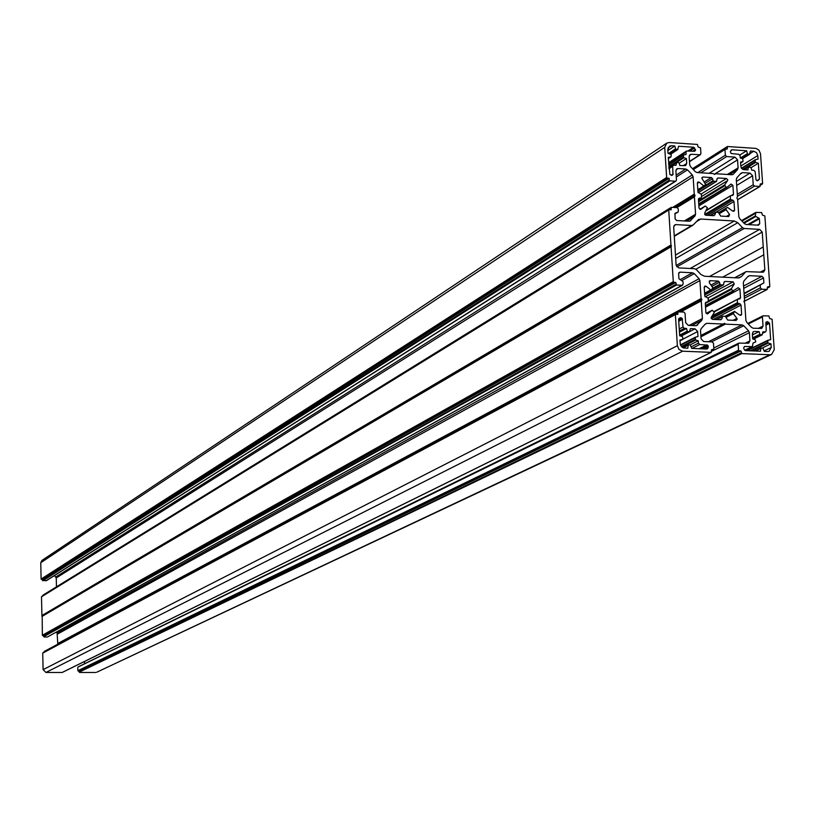 <?xml version="1.0" encoding="UTF-8"?>
<svg xmlns="http://www.w3.org/2000/svg" width="815" height="815" viewBox="0 0 815 815"><rect width="100%" height="100%" fill="white"/><g stroke="black" fill="none" stroke-linecap="round" stroke-linejoin="round"><path stroke-width="1.22" d="M720.002 319.724L721.927 318.736L722.691 316.189L725.299 316.312L727.673 320.071L736.077 320.448L737.188 319.195L736.892 318.39L733.103 320.315M726.053 317.392L733.337 313.653L734.529 311.452L725.095 316.302M753.478 331.674L752.347 333.936L752.683 338.908L755.159 339.672L755.77 341.913L752.979 343.095L752.49 346.62L744.584 346.477L743.596 347.954L744.543 350.002L745.44 350.613L760.487 351.234L760.894 348.362L762.891 347.944L764.317 351.387L767.679 351.53L769.136 351.265L771.214 347.506L770.959 343.849L768.27 343.074L751.99 350.878M741.65 314.193L741.018 315.344L739.786 315.14L741.65 314.193L741.029 305.105L713.308 319.419M739.786 315.14L734.529 311.452M762.759 333.04L765.591 331.797L766.222 330.635L765.917 322.261L767.486 321.589L769.533 323.372L765.845 325.195M701.206 194.001L726.471 178.495L727.754 179.86L727.561 180.624L701.613 196.486M698.536 200.847L724.637 184.924L726.134 187.236L698.73 203.872M740.611 162.99L743.046 161.523L742.71 158.772L740.264 157.978L740.102 155.675L738.828 154.32L731.147 153.515L730.342 151.743L731.758 149.787L730.943 150.296M698.863 205.889L732.879 185.28L731.024 184.058L726.858 187.389L726.134 187.236M744.564 169.703L748.628 166.993L750.972 167.544L751.746 170.162L753.885 170.304L755.159 171.659L756.014 179.891L757.665 180.726L759.458 179.188L756.901 180.716M721.927 318.736L720.806 319.765L712.371 319.378L711.077 318.013L711.271 317.229L714.327 312.389L712.279 310.23L707.522 313.887M691.252 346.772L698.424 343.156L699.728 344.521L707.583 345.163L708.398 346.966L706.951 349.024L691.701 348.402L690.264 344.918L688.543 344.908L683.235 347.873M705.576 302.518L706.198 302.182L705.281 303.424L705.882 312.553L707.175 313.918L707.899 313.683M679.364 330.941L684.315 328.363L683.011 326.988L682.175 318.502L680.505 317.667L678.62 319.297L679.669 335.79L682.42 336.575L683.041 338.826L679.985 340.792M701.929 177.66L702.958 177.018L701.837 178.23L705.688 184.587L697.823 190.038M668.646 163.397L685.975 152.099L686.485 151.04L694.655 151.254L695.541 149.889L693.697 147.24L688.003 150.958M698.455 199.614L701.399 197.862L701.481 194.53L697.956 192.055L697.365 183.08L697.895 182L699.239 182.173L697.385 183.334M697.793 189.549L704.354 185.993M676.878 162.287L683.917 157.723L686.393 158.528L686.719 163.418L685.68 165.557L679.873 165.547L679.099 162.898L676.705 162.348L676.012 165.292L673.221 165.302L672.701 166.372L672.945 174.655L671.805 175.429L669.889 174.451L668.259 157.346L671.071 156.796L671.234 154.718L667.994 153.22L667.77 149.614L669.39 146.231L671.377 145.753L674.759 145.977L675.564 148.87L668.646 153.424M666.65 177.497L667.302 178.179L41.107 579.068L666.65 177.497L664.724 147.362L40.75 562.737L42.003 560.384L666.507 143.297M41.107 579.068L40.75 562.737M46.363 580.718L42.523 580.443L669.237 180.176L669.889 180.859L42.869 580.8M45.976 580.83L675.34 181.195L669.889 180.859M676.807 168.878L675.89 170.936L676.47 179.983L675.941 181.052L46.323 580.738M676.155 175.123L685.741 169L678.141 168.511L676.043 169.866M56.459 586.841L56.255 577.947L54.452 575.584M55.828 576.959L692.292 174.94L687.493 169.866L676.277 177.018M672.803 207.356L694.248 194.133L693.117 176.804L56.255 577.947M732.491 174.675L733.418 174.104L731.778 174.746L715.713 173.727L714.511 174.42L713.196 173.564L697.049 172.546L695.297 171.68L690.509 166.606L689.684 164.742L689.154 156.663L690.183 154.534L691.395 154.249L699.82 154.809L689.47 161.462M664.724 147.362L666.741 143.134L669.247 142.533L697.395 144.428L698.17 147.036L700.554 147.831L700.931 153.597L699.82 154.809M667.302 178.179L669.115 178.291L669.237 180.176M675.34 181.195L675.941 181.052M676.929 168.797L678.141 168.511M685.741 169L687.493 169.866M692.292 174.94L693.117 176.804M694.248 194.133L695.063 195.529L694.431 196.843L676.929 207.601M684.356 220.957L695.562 214.223L694.431 196.843M695.562 214.223L694.981 216.016L686.525 221.079M689.796 221.171L694.981 216.016M690.794 220.57L689.133 221.232L676.664 220.519L675.105 218.868L674.973 213.347M678.172 211.971L674.789 214.039L678.172 211.971L675.105 213.265M678.223 211.951L678.335 208.976L677.041 207.601L671.285 207.346L671.132 209.781L669.013 209.74L41.494 596.794L668.789 209.995M670.949 245.009L41.911 615.529L670.949 245.009L668.738 210.28M671.112 245.417L671.499 245.916L42.197 616.008L42.339 635.262L673.944 282.347L673.292 281.654L42.339 635.262M41.932 616.486L671.061 246.772L671.499 245.916M671.061 246.772L673.292 281.654M675.89 284.333L43.755 636.647L676.542 285.016L675.767 282.438L673.944 282.347M676.542 285.016L682.033 285.291L47.576 636.912M678.783 272.811L679.975 272.139L678.61 273.636L678.936 278.699L683.011 281.582L683.174 284.038L682.033 285.291M679.975 272.139L692.485 272.77L680.097 279.698M681.809 280.564L694.258 273.626L692.485 272.77M694.258 273.626L699.076 278.699L57.111 633.041L57.753 643.493L701.185 298.524L57.753 643.493M57.539 634.039L699.912 280.584L699.076 278.699M699.912 280.584L701.063 298.158M680.647 311.921L701.236 300.908L701.878 299.563L701.185 298.524M701.236 300.908L702.398 318.522L689.154 325.419M691.823 325.542L701.807 320.346L702.398 318.522M701.807 320.346L696.285 325.705M675.492 314.529L42.737 653.121L675.716 314.315L677.815 314.346L677.999 311.86L683.754 312.064L685.058 313.429L685.649 322.638L688.268 325.379L695.928 325.715L697.599 325.022M675.411 314.896L677.367 345.703L43.103 669.635L45.935 672.467L682.613 351.194L679.048 349.503L677.367 345.703M62.388 672.344L711.108 352.355L682.613 351.194M711.108 352.355L711.536 349.747L713.859 349.177L713.471 343.258L712.167 341.893L703.661 341.536L701.053 338.796L700.513 330.533L701.104 328.7L705.301 324.013L706.972 323.321L705.026 324.329M700.839 335.464L723.251 324.044L706.972 323.321M723.251 324.044L724.474 323.321L725.452 324.034L700.9 336.524M700.92 336.809L725.452 324.034M725.798 324.166L741.996 324.879L708.418 341.74M711.515 341.862L743.749 325.725L741.996 324.879M743.749 325.725L748.557 330.778L713.787 348.005M711.638 351.296L749.382 332.652L748.557 330.778M749.382 332.652L749.943 340.874L745.022 343.278M78.454 666.833L738.166 344.297L738.808 343.125L748.659 343.217L749.943 340.874M738.166 344.297L738.563 350.195L77.863 670.704L739.215 350.878L738.563 350.195M741.1 352.915L79.238 672.12L741.742 353.598L740.967 350.949L739.215 350.878M741.742 353.598L769.818 354.749L771.622 354.423L774.24 349.716L772.1 319.276L769.676 318.522L768.891 315.955L763.034 315.802L762.412 316.954L748.313 324.013M758.205 328.465L763.044 326.071L762.412 316.954M763.044 326.071L761.77 328.404L753.294 328.241L751.542 327.406L746.744 322.353L745.908 320.478L744.716 302.956L743.901 301.56L744.533 300.226L743.331 282.754L743.912 280.951L748.038 276.346L749.678 275.674L747.691 276.743M743.565 286.045L761.964 276.295L749.678 275.674M761.964 276.295L763.512 277.925L743.718 288.367M744.054 293.319L763.859 282.937L763.512 277.925M763.859 282.937L744.095 293.858M744.258 296.263L760.395 287.848L760.222 285.413M760.395 287.848L761.679 289.203L744.39 298.188M743.983 301.407L767.047 289.468L761.679 289.203M767.047 289.468L767.465 286.962L769.808 286.432L764.867 215.914L762.443 215.129L761.679 212.593L755.79 212.389L755.393 215.893L743.535 222.709M744.044 223.249L755.79 216.505L755.393 215.893M755.79 216.505L758.989 218.145L747.722 224.583M749.046 224.665L759.386 218.756L758.989 218.145M759.386 218.756L759.733 223.738L757.267 225.134M740.224 174.074L742.587 172.627L740.957 173.269L736.862 177.751L736.281 179.514L737.463 196.751L736.841 198.065L737.646 199.461L738.828 216.739L739.653 218.603L744.421 223.646L746.153 224.492L758.408 225.195L759.733 223.738M742.587 172.627L750.065 173.106L736.414 181.399M736.689 185.433L752.612 175.816L750.065 173.106M752.612 175.816L753.233 184.771L737.29 194.296M737.432 196.303L754.517 186.126L753.233 184.771M754.517 186.126L759.855 186.452L737.657 199.624M697.813 172.586L725.36 155.207L724.973 149.461L727.255 148.972L727.388 146.527L755.953 148.391L758.877 150.031L760.507 153.729L762.596 183.507L760.273 183.996L759.855 186.452M725.36 155.207L726.644 156.572L700.88 172.78M709.091 173.31L734.987 157.122L726.644 156.572M734.987 157.122L737.544 159.832L714.317 174.278M727.377 174.471L738.095 167.87L737.544 159.832M738.095 167.87L737.524 169.632L729.445 174.604M733.418 174.104L737.524 169.632M675.696 258.498L737.769 222.689L734.274 220.987L700.768 219.052L696.132 221.812M737.769 222.689L742.445 227.64L676.165 265.507M676.817 266.892L744.187 228.485L742.445 227.64M744.187 228.485L759.651 229.372L690.183 268.492M695.898 269.225L762.208 232.071L759.651 229.372M762.208 232.071L763.798 254.81L722.681 277.161M760.426 272.098L764.837 269.745L763.798 254.81M764.837 269.745L763.645 272.006L762.636 272.21L746.102 271.619L734.916 277.772M739.001 277.895L741.446 276.591L745.481 272.088M741.446 276.591L738.145 277.935L704.527 276.244L701.002 274.543L696.275 269.561L694.512 268.716L678.732 267.901L676.124 265.16L673.689 227.079L674.8 224.869L675.951 224.614L673.903 225.847M674.25 235.881L691.691 225.511L675.951 224.614M691.691 225.511L693.351 224.848L698.506 219.551L700.768 219.052M697.885 191.016L713.675 181.276L716.558 181.378L717.027 178.954L718.127 177.976L717.108 178.597M726.471 178.495L718.127 177.976M724.637 184.924L727.561 180.624M732.879 185.28L733.48 194.225L731.157 195.62M706.157 210.728L730.566 195.732L732.94 195.315L733.48 194.225M730.291 196.283L730.474 199.064L704.68 214.467M705.27 215.068L731.014 199.726L730.474 199.064M731.014 199.726L732.909 200.195L707.491 215.323M715.967 212.216L733.979 201.519L732.909 200.195M733.979 201.519L734.57 210.158L732.848 211.167M718.769 212.552L727.469 207.377L732.746 211.095L734.009 211.258L734.57 210.158M727.337 207.479L718.993 213.031M719.156 213.744L726.114 209.638L726.114 208.813M726.114 209.638L729.578 214.579L726.43 216.423M713.349 215.659L714.979 214.691L715.743 212.195L718.341 212.348L720.694 216.087L728.742 216.556L729.578 214.579M714.979 214.691L713.869 215.69L705.79 215.221L704.68 213.123L707.4 207.703L705.26 206.052L699.861 209.312L705.23 206.073L700.869 209.292L699.005 208.059L698.435 199.39L699.352 198.177L698.638 198.605M701.216 197.923L699.352 198.177M703.691 185.901L699.239 182.173M702.958 177.018L711.332 177.548L704.303 181.908M705.27 183.202L712.575 178.679L711.332 177.548M712.575 178.679L713.043 180.706L697.834 190.109M713.675 181.276L713.043 180.706M706.198 302.182L708.062 301.907L705.281 303.394M704.211 287.257L706.055 286.259L704.812 286.085L704.211 287.226L704.792 295.998L708.337 298.463L708.062 301.907M706.055 286.259L710.751 289.906L704.608 293.217M709.152 281.216L710.12 280.686L709.274 282.693L712.768 287.664L711.526 289.875L710.751 289.906M710.12 280.686L718.229 281.094L710.925 285.056M711.852 286.36L719.492 282.224L718.229 281.094M719.492 282.224L719.961 284.282L712.911 288.082M711.77 289.6L720.592 284.843L719.961 284.282M720.592 284.843L723.465 284.924L723.965 282.448L725.075 281.43L724.117 281.949M705.128 296.864L733.154 281.837L725.075 281.43M733.154 281.837L734.274 283.936L708.072 297.933M708.49 300.786L731.442 288.581L734.274 283.936M731.442 288.581L731.564 289.427L708.378 301.744M705.413 305.523L732.98 290.914L731.564 289.427M732.98 290.914L738.135 287.715L739.928 288.979L705.525 307.163M713.859 311.636L740.529 297.709L739.928 288.979M740.529 297.709L739.908 298.861L737.626 299.268L714.134 311.931M712.229 315.792L737.504 302.66L737.32 299.839M737.504 302.66L738.044 303.323L711.281 317.208M711.261 318.634L739.949 303.781L738.044 303.323M739.949 303.781L741.029 305.105M733.337 313.653L736.892 318.39M669.624 153.719L676.185 149.41L675.564 148.87M676.185 149.41L677.642 149.502L670.714 154.055M693.697 147.24L678.63 146.242L677.642 149.502M685.975 152.099L686.128 154.412L683.571 154.972L683.418 157.071L668.85 166.525M683.917 157.723L683.418 157.071M688.227 345.346L687.789 348.239L683.49 347.954L681.513 346.742L680.331 344.653L679.944 340.008L682.603 339.447M684.315 328.363L686.515 328.455L687.3 331.145L679.629 335.118M679.863 335.841L687.931 331.674L687.3 331.145M687.931 331.674L689.419 331.736L680.892 336.137M681.269 346.467L695.256 339.356L695.47 337.166L697.986 336.564L697.66 331.562L695.052 328.832L690.427 328.628L689.419 331.736M695.256 339.356L695.755 340.018L681.86 347.078M698.424 343.156L698.261 340.782L695.755 340.018M740.815 166.046L757.818 155.573L758.062 159.139L755.332 159.679L755.179 161.747L742.638 169.439M743.83 169.652L755.678 162.399L755.179 161.747M755.678 162.399L758.347 163.224L759.458 179.188M748.374 167.381L747.946 169.917L743.433 169.632L740.876 166.922L740.54 162.063L742.903 161.574M740.387 158.018L747.426 153.638L746.622 150.775L731.758 149.787M747.426 153.638L748.038 154.167L741.344 158.324M742.373 158.67L749.464 154.259L748.038 154.167M749.464 154.259L750.421 151.03L753.743 151.254L750.055 153.536M757.818 155.573L756.503 152.619L753.743 151.254M753.62 331.603L752.765 332.316M752.612 337.858L759.916 334.293L759.132 331.623L754.568 331.43M759.916 334.293L760.527 334.812L752.673 338.653M753.325 339.101L761.994 334.873L760.527 334.812M761.994 334.873L762.962 331.797L765.122 331.888M750.289 350.817L767.761 342.412L767.975 340.252L770.674 339.672L769.533 323.372M767.761 342.412L768.27 343.074M96.853 672.181L769.818 354.749M79.585 672.467L95.65 672.467M79.238 672.12L79.208 671.061L78.209 671.061M77.782 667.536L77.863 670.704M84.516 661.464L84.577 663.756M62.123 672.467L45.935 672.467M42.737 653.121L43.103 669.635M44.102 652.173L677.693 312.44M677.774 312.074L44.092 651.745M56.204 632.134L57.111 633.041M44.112 637.004L47.229 637.014M43.755 636.647L43.735 635.619L42.696 635.619M41.911 615.529L41.494 596.794M671.01 207.896L42.859 595.755M42.849 595.439L671.061 207.601M41.463 579.424L42.502 579.434L42.523 580.443M669.115 178.291L42.502 579.434M695.063 195.529L675.574 207.519M674.759 145.977L667.831 150.571M686.393 158.528L679.18 163.194M686.515 328.455L679.435 332.143M701.878 299.563L678.946 311.839M698.261 340.782L690.111 344.908M675.767 282.438L43.735 635.619M758.347 163.224L751.012 167.696M746.622 150.775L739.877 154.993M763.248 246.965L709.498 276.499M770.959 343.849L762.453 347.923M759.132 331.623L752.418 334.924M740.967 350.949L79.208 671.061M767.486 321.589L765.815 322.414M724.749 185.779L698.587 201.702M726.858 187.389L698.771 204.433L726.807 187.409M708.398 346.966L704.455 348.922M711.994 310.301L706.177 313.347L711.923 310.352M681.625 317.921L678.63 319.511M695.307 150.602L694.125 151.366M704.252 186.044L697.823 190.017M672.701 166.372L668.993 168.766M673.19 173.941L671.214 175.205M672.945 174.655L671.743 175.429M671.071 156.796L668.341 158.589L670.898 156.867M676.45 162.735L668.921 167.615M668.911 167.523L676.481 162.623M694.37 194.49L673.445 207.397M671.377 145.753L667.974 148.014M689.307 155.604L691.395 154.249M683.092 165.751L686.719 163.418M695.409 149.42L692.577 151.264M694.594 147.872L689.684 151.07M683.418 155.105L668.728 164.671M668.748 164.976L683.316 155.502M698.109 192.625L716.273 181.439M734.274 220.987L675.482 255.064M715.183 212.695L710.476 215.496M710.211 215.476L715.244 212.501M676.481 207.57L694.502 196.496M695.052 328.832L689.887 331.501M682.512 319.266L678.742 321.253M683.011 326.988L679.231 328.965M682.175 318.502L678.681 320.356M680.484 317.677L678.926 318.502M701.318 300.552L680.107 311.89M683.001 339.101L697.66 331.562M711.597 350.654L713.298 349.818M699.728 344.521L691.996 348.413M706.87 344.827L699.107 348.708M707.583 345.163L700.38 348.759M708.133 345.743L701.96 348.82M707.777 348.484L706.707 349.014M683.011 347.791L688.318 345.091M695.154 337.746L680.525 345.203M680.403 344.867L695.348 337.247M722.131 316.699L716.568 319.572M716.171 319.551L722.222 316.434M723.445 324.024L700.839 335.536L723.496 324.003M711.373 289.987L704.639 293.624L711.22 290.038M704.72 294.918L723.2 284.975M671.173 246.364L42.003 616.262M762.045 184.109L760.354 185.117M755.189 159.811L741.344 168.308L755.301 159.699M741.507 168.542L755.067 160.209M748.414 167.238L744.401 169.693M730.393 195.885L706.483 210.209M692.567 168.797L727.163 146.782M724.973 149.461L693.31 169.571M727.133 147.057L692.709 168.939M693.168 169.418L725.014 149.186M742.017 221.099L755.23 213.489M764.175 350.858L771.214 347.506M768.942 322.414L765.764 323.983M767.649 340.843L747.212 350.684M746.438 350.654L767.852 340.334M733.327 312.797L725.839 316.648M744.961 346.406L744.238 346.762M752.021 346.701L744.706 350.236M761.006 348.087L754.924 351M755.342 351.021L760.894 348.362M713.899 311.676L737.473 299.38M733.612 291.108L705.444 306.012L733.673 291.077M767.536 287.95L769.258 287.053M760.487 284.863L744.064 293.461L760.477 284.873M734.661 311.34L725.034 316.302M676.674 162.368L668.901 167.411M668.952 168.063L673.159 165.343M683.541 154.982L668.728 164.63M677.948 149.43L670.837 154.106M700.421 154.667L689.48 161.696M668.606 162.705L686.434 151.081M692.832 225.266L674.28 236.279M715.427 212.277L710.059 215.466M701.399 197.862L698.455 199.655M41.667 596.488L668.983 209.761M43.022 595.133L671.244 207.367M680.505 317.667L678.915 318.502M708.215 301.866L705.281 303.424M677.958 311.88L44.285 651.43M42.93 652.805L675.676 314.335M689.673 331.685L680.994 336.167M682.715 339.417L679.995 340.813M722.406 316.261L716.028 319.541M713.543 349.767L711.607 350.725M62.256 672.446L711.342 352.304M695.429 337.186L680.393 344.857M688.502 344.928L682.929 347.75M682.573 285.179L47.535 636.943M730.535 195.753L706.534 210.138M760.13 186.401L737.667 199.726M760.354 185.219L762.331 184.047M748.598 167.014L744.238 169.683M716.558 181.378L698.16 192.707M725.207 148.941L693.096 169.347M692.505 168.715L727.357 146.547M743.046 161.523L740.611 163.031M749.759 154.198L742.496 158.701M755.729 212.43L741.548 220.6M727.438 207.387L718.749 212.532M762.229 334.833L753.417 339.132M767.934 340.273L746.408 350.654M762.972 315.833L747.773 323.443M762.738 333.192L765.591 331.797M761.179 347.934L754.792 351M738.736 343.156L78.179 666.884M744.798 350.338L752.49 346.62M771.622 354.423L96.69 672.253M745.97 271.69L734.682 277.762M723.465 284.924L704.72 294.999M737.585 299.288L713.879 311.656M767.536 288.021L769.503 287.002M743.922 301.519L767.292 289.417"/></g></svg>
